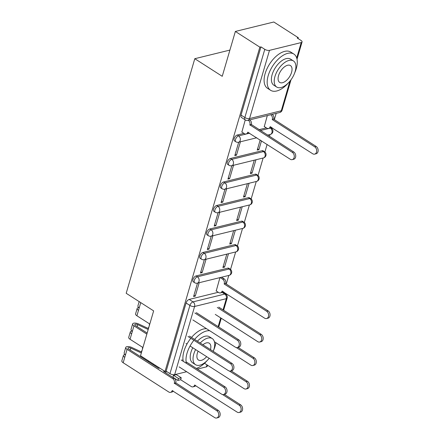 <?xml version="1.0" encoding="UTF-8"?>
<svg xmlns="http://www.w3.org/2000/svg" width="440" height="440" viewBox="0 0 440 440"><rect width="100%" height="100%" fill="white"/><g stroke="black" fill="none" stroke-linecap="round" stroke-linejoin="round"><path stroke-width="0.66" d="M227.805 268.142L196.07 275.935A3.443 1.821 122.7 0 0 192.951 279.499A3.443 1.821 122.7 0 0 193.331 281.848L194.684 282.716A3.443 1.821 -57.3 0 1 194.304 280.368A3.443 1.821 -57.3 0 1 197.428 276.804L229.157 269.011A3.443 1.821 -57.3 0 1 230.137 269.126L228.784 268.257A3.443 1.821 122.7 0 0 227.805 268.142L229.157 269.011A3.443 2.558 -103.8 0 1 230.742 273.603A3.443 2.558 -103.8 0 1 229.097 275.369A3.443 3.443 0 0 0 230.137 269.126M234.674 244.657L202.939 252.45A3.443 1.821 122.7 0 0 199.815 256.014A3.443 1.821 122.7 0 0 200.2 258.363L201.553 259.232A3.443 1.821 -57.3 0 1 201.168 256.883A3.443 1.821 -57.3 0 1 204.292 253.319L236.027 245.526A3.443 1.821 -57.3 0 1 237.006 245.636L235.653 244.767A3.443 1.821 122.7 0 0 234.674 244.657L236.027 245.526A3.443 2.558 -103.8 0 1 237.606 250.113A3.443 2.558 -103.8 0 1 235.966 251.878A3.443 3.443 0 0 0 237.006 245.636M241.538 221.166L209.809 228.965A3.443 1.821 122.7 0 0 206.685 232.524A3.443 1.821 122.7 0 0 207.07 234.872L208.423 235.741A3.443 1.821 -57.3 0 1 208.038 233.393A3.443 1.821 -57.3 0 1 211.162 229.829L242.897 222.035A3.443 1.821 -57.3 0 1 243.876 222.151L242.517 221.282A3.443 1.821 122.7 0 0 241.538 221.166L242.897 222.035A3.443 2.558 -103.8 0 1 244.475 226.628A3.443 2.558 -103.8 0 1 242.836 228.393A3.443 3.443 0 0 0 243.876 222.151M248.407 197.681L216.678 205.475A3.443 1.821 122.7 0 0 213.554 209.038A3.443 1.821 122.7 0 0 213.934 211.387L215.292 212.256A3.443 1.821 -57.3 0 1 214.907 209.907A3.443 1.821 -57.3 0 1 218.031 206.344L249.761 198.55A3.443 1.821 -57.3 0 1 250.74 198.66L249.387 197.791A3.443 1.821 122.7 0 0 248.407 197.681L249.761 198.55A3.443 2.558 -103.8 0 1 251.345 203.137A3.443 2.558 -103.8 0 1 249.706 204.903A3.443 3.443 0 0 0 250.74 198.66M255.277 174.191L223.542 181.99A3.443 1.821 122.7 0 0 220.424 185.548A3.443 1.821 122.7 0 0 220.803 187.897L222.156 188.766A3.443 1.821 -57.3 0 1 221.777 186.417A3.443 1.821 -57.3 0 1 224.901 182.859L256.63 175.06A3.443 1.821 -57.3 0 1 257.609 175.175L256.256 174.306A3.443 1.821 122.7 0 0 255.277 174.191L256.63 175.06A3.443 2.558 -103.8 0 1 258.214 179.652A3.443 2.558 -103.8 0 1 256.57 181.418A3.443 3.443 0 0 0 257.609 175.175M262.147 150.706L230.412 158.499A3.443 1.821 122.7 0 0 227.288 162.063A3.443 1.821 122.7 0 0 227.673 164.412L229.026 165.281A3.443 1.821 -57.3 0 1 228.646 162.932A3.443 1.821 -57.3 0 1 231.764 159.368L263.5 151.575A3.443 1.821 -57.3 0 1 264.478 151.685L263.126 150.816A3.443 1.821 122.7 0 0 262.147 150.706L263.5 151.575A3.443 2.558 -103.8 0 1 265.078 156.162A3.443 2.558 -103.8 0 1 263.439 157.933A3.443 3.443 0 0 0 264.478 151.685M243.925 133.381L237.281 135.014A3.443 1.821 122.7 0 0 234.157 138.572A3.443 1.821 122.7 0 0 234.542 140.921L235.895 141.79A3.443 1.821 -57.3 0 1 235.51 139.442A3.443 1.821 -57.3 0 1 238.634 135.883L249.612 133.183M223.691 292.881L223.933 292.067M226.276 284.053L228.789 275.446M230.549 269.434L235.659 251.955M237.419 245.944L242.528 228.47M244.288 222.459L249.398 204.98M251.152 198.974L256.267 181.495M258.022 175.483L263.131 158.004M264.891 151.998L267.108 144.408M269.456 136.389L270.001 134.519M271.761 128.508L272.008 127.655M274.351 119.642L276.183 113.383M298.067 38.55L298.309 37.713L297.187 37.989L301.004 40.436A3.443 1.419 16.3 0 1 302.066 41.954A3.443 1.419 16.3 0 1 301.224 42.565L269.489 50.358L249.546 118.564L281.281 110.77L289.933 81.169M235.356 31.449L259.848 47.157L165.017 371.465L140.52 355.757L153.643 310.888L126.192 293.282L194.788 58.707L222.239 76.312L235.356 31.449L273.818 22L298.309 37.713M186.643 371.723L174.658 374.666A3.443 1.419 -163.7 0 1 169.95 373.637L166.139 371.19L186.082 302.99A3.443 1.821 -57.3 0 1 189.206 299.425L218.273 292.286M207.531 365.228L207.235 366.262A3.443 1.419 -163.7 0 1 206.388 366.872L197.373 369.089M166.139 371.19L165.017 371.465M260.97 46.882L241.027 115.088A3.443 1.821 122.7 0 0 241.412 117.436L245.223 119.884A3.443 1.821 -57.3 0 1 244.844 117.535L264.787 49.33L260.97 46.882L259.848 47.157M264.787 49.33A3.443 1.419 16.3 0 0 269.489 50.358M245.24 119.895L241.879 132.066M267.322 115.561L264.303 126.555M238.716 142.203L234.795 155.606L236.478 155.194L235.164 154.352M260.189 139.964L257.224 150.095L258.907 149.683L257.593 148.841M231.847 165.688L227.931 179.091L229.614 178.679L228.299 177.837M254.276 160.182L250.355 173.586L252.038 173.173L250.723 172.332M224.983 189.178L221.062 202.582L222.745 202.169L221.43 201.328M247.407 183.667L243.485 197.071L245.168 196.658L243.854 195.816M218.114 212.663L214.192 226.066L215.875 225.654L214.561 224.813M240.537 207.157L236.621 220.561L238.299 220.149L236.984 219.302M211.244 236.154L207.323 249.557L209.006 249.145L207.691 248.298M233.668 230.643L229.752 244.046L231.435 243.634L230.12 242.792M204.375 259.639L200.459 273.042L202.136 272.63L200.822 271.788M226.804 254.133L222.882 267.537L224.565 267.124L223.251 266.277M258.99 129.679L266.354 127.87M229.906 50.083L194.788 58.707M197.505 283.129L193.589 296.533L195.272 296.12L193.958 295.273M224.565 267.124L228.481 253.721M231.435 243.634L235.351 230.23M238.299 220.149L242.22 206.745M245.168 196.658L249.09 183.255M252.038 173.173L255.959 159.77M258.907 149.683L261.503 140.811M219.934 277.618L216.227 290.972M236.478 155.194L240.4 141.79M229.614 178.679L233.53 165.275M222.745 202.169L226.661 188.766M215.875 225.654L219.797 212.251M209.006 249.145L212.927 235.741M202.136 272.63L206.058 259.226M195.272 296.12L199.188 282.716M241.714 131.962L244.387 133.672A3.443 2.558 -103.8 0 0 246.087 134.008A3.443 2.558 -103.8 0 0 247.726 132.242L290.257 159.253A3.96 2.937 -103.8 0 0 292.215 159.638A3.96 2.937 -103.8 0 0 294.277 156.382A3.96 2.937 -103.8 0 0 292.281 152.328L249.887 124.867A3.443 2.558 -103.8 0 0 248.303 120.274L249.761 119.917A3.443 2.558 76.2 0 1 251.345 124.504L293.739 151.971A3.96 2.937 76.2 0 1 295.735 156.024A3.96 2.937 76.2 0 1 293.673 159.28L292.215 159.638M248.831 132.682A3.443 2.558 76.2 0 1 247.544 133.65L246.087 134.008M249.816 125.092L251.279 124.729M272.14 114.378L272.184 114.406A3.443 2.558 76.2 0 1 273.768 118.998L272.311 119.356A3.443 2.558 -103.8 0 0 270.727 114.763L270.683 114.736M264.138 126.451L266.811 128.167A3.443 2.558 -103.8 0 0 268.51 128.496A3.443 2.558 -103.8 0 0 270.155 126.731L312.68 153.747A3.96 2.937 -103.8 0 0 314.639 154.127A3.96 2.937 -103.8 0 0 316.701 150.871A3.96 2.937 -103.8 0 0 314.705 146.817L272.245 119.581M273.702 119.224L316.162 146.46A3.96 2.937 76.2 0 1 318.159 150.513A3.96 2.937 76.2 0 1 316.096 153.769L314.639 154.127M271.255 127.171A3.443 2.558 76.2 0 1 269.973 128.139L268.51 128.496M294.602 73.139A21.527 11.374 122.7 0 0 296.241 68.723A21.527 11.374 122.7 0 0 293.849 54.049A21.527 11.374 122.7 0 0 268.207 75.609A21.527 11.374 122.7 0 0 270.6 90.288A21.527 11.374 122.7 0 0 288.266 83.012M293.849 54.049L290.769 52.074A21.527 11.374 122.7 0 0 265.133 73.634A21.527 11.374 122.7 0 0 267.526 88.314L270.6 90.288M276.689 87.026L273.856 85.212A15.499 8.19 -57.3 0 1 272.135 74.646A15.499 8.19 -57.3 0 1 290.593 59.12L293.425 60.935A15.499 8.19 122.7 0 0 274.962 76.461A15.499 8.19 122.7 0 0 276.689 87.026A15.499 8.19 122.7 0 0 295.147 71.505A15.499 8.19 122.7 0 0 293.425 60.935M291.561 72.386A9.988 5.275 122.7 0 0 290.45 65.577A9.988 5.275 122.7 0 0 278.553 75.581A9.988 5.275 122.7 0 0 279.664 82.39A9.988 5.275 122.7 0 0 291.561 72.386M193.903 340.263A21.527 11.374 122.7 0 0 187.022 353.243A21.527 11.374 122.7 0 0 186.379 363.33M196.312 368.407A21.527 11.374 122.7 0 0 207.081 360.646M213.417 350.774A21.527 11.374 122.7 0 0 215.056 346.357A21.527 11.374 122.7 0 0 215.87 342.683M190.828 338.289A21.527 11.374 122.7 0 0 183.948 351.269A21.527 11.374 122.7 0 0 183.299 361.356M195.602 349.575A15.499 8.19 122.7 0 0 193.776 354.096A15.499 8.19 122.7 0 0 195.503 364.667L192.671 362.846A15.499 8.19 -57.3 0 1 190.949 352.281A15.499 8.19 -57.3 0 1 192.775 347.76M195.503 364.667A15.499 8.19 122.7 0 0 209.171 358.281M213.197 351.346A15.499 8.19 122.7 0 0 213.961 349.14A15.499 8.19 122.7 0 0 212.24 338.569A15.499 8.19 122.7 0 0 200.228 343.03M210.485 349.608A9.988 5.275 122.7 0 0 209.264 343.211A9.988 5.275 122.7 0 0 202.939 344.762M198.115 351.192A9.988 5.275 122.7 0 0 197.368 353.216A9.988 5.275 122.7 0 0 198.479 360.025A9.988 5.275 122.7 0 0 206.657 356.67M197.401 341.209A15.499 8.19 -57.3 0 1 209.407 336.754L212.24 338.569M206.575 328.724A21.527 11.374 122.7 0 0 191.521 337.442M209.655 330.699A21.527 11.374 122.7 0 0 194.601 339.416M196.328 312.631L238.794 339.867A3.96 2.937 76.2 0 1 240.785 343.921A3.96 2.937 76.2 0 1 238.728 347.182L237.27 347.54A3.96 2.937 -103.8 0 0 239.327 344.278A3.96 2.937 -103.8 0 0 237.336 340.23L194.871 312.989M192.847 319.918L235.312 347.155A3.96 2.937 -103.8 0 0 237.27 347.54M138.936 307.582A4.307 1.777 16.3 0 0 137.165 308.457A4.307 1.777 16.3 0 0 138.49 310.354L136.906 315.772L149.798 324.038M137.165 308.457L135.581 313.874A4.307 1.777 16.3 0 0 136.906 315.772M189.464 336.122L231.924 363.358A3.96 2.937 76.2 0 1 233.921 367.411A3.96 2.937 76.2 0 1 231.858 370.667L230.401 371.025A3.96 2.937 -103.8 0 0 232.463 367.769A3.96 2.937 -103.8 0 0 230.466 363.715L188.007 336.479M139.167 301.604L137.913 305.894A4.307 1.777 16.3 0 0 139.244 307.791L138.49 310.354M185.977 343.404L186.984 344.047M190.064 346.022L228.443 370.639A3.96 2.937 -103.8 0 0 230.401 371.025M132.072 331.073A4.307 1.777 16.3 0 0 130.295 331.942A4.307 1.777 16.3 0 0 131.626 333.839L130.037 339.262L142.929 347.529M130.295 331.942L128.711 337.365A4.307 1.777 16.3 0 0 130.037 339.262M147.163 333.036L135.416 325.501A2.068 0.853 -163.7 0 1 134.778 324.588A2.068 0.853 -163.7 0 1 137.671 324.605L148.198 329.5M182.595 359.607L183.024 359.882M186.104 361.856L225.055 386.843A3.96 2.937 76.2 0 1 227.051 390.896A3.96 2.937 76.2 0 1 224.989 394.152L223.531 394.515A3.96 2.937 -103.8 0 0 225.594 391.254A3.96 2.937 -103.8 0 0 223.597 387.206L181.137 359.964M148.478 328.554L138.655 323.989A4.307 1.777 16.3 0 0 132.627 323.961A4.307 1.777 16.3 0 0 133.958 325.859L146.845 334.125M132.627 323.961L131.043 329.384A4.307 1.777 16.3 0 0 132.374 331.282L131.626 333.839M179.113 366.889L221.573 394.13A3.96 2.937 -103.8 0 0 223.531 394.515M221.601 277.211L224.109 278.822A3.443 2.558 76.2 0 1 225.693 283.409L224.235 283.767A3.443 2.558 -103.8 0 0 222.651 279.18L220.143 277.569M216.062 290.862L218.735 292.578A3.443 2.558 -103.8 0 0 220.435 292.914A3.443 2.558 -103.8 0 0 222.073 291.148L264.605 318.159A3.96 2.937 -103.8 0 0 266.563 318.543A3.96 2.937 -103.8 0 0 268.626 315.282A3.96 2.937 -103.8 0 0 266.629 311.234L224.164 283.993M225.627 283.635L268.087 310.871A3.96 2.937 76.2 0 1 270.083 314.925A3.96 2.937 76.2 0 1 268.021 318.18L266.563 318.543M223.179 291.583A3.443 2.558 76.2 0 1 221.892 292.556L220.435 292.914M215.27 314.408L257.736 341.644A3.96 2.937 -103.8 0 0 259.694 342.029A3.96 2.937 -103.8 0 0 261.756 338.773A3.96 2.937 -103.8 0 0 259.76 334.719L217.299 307.483M218.757 307.125L261.217 334.361A3.96 2.937 76.2 0 1 263.214 338.415A3.96 2.937 76.2 0 1 261.151 341.671L259.694 342.029M214.385 341.732L250.866 365.134A3.96 2.937 -103.8 0 0 252.824 365.519A3.96 2.937 -103.8 0 0 254.887 362.257A3.96 2.937 -103.8 0 0 252.896 358.204L236.291 347.556M237.996 347.358L254.353 357.847A3.96 2.937 76.2 0 1 256.344 361.9A3.96 2.937 76.2 0 1 254.282 365.156L252.824 365.519M149.375 325.49A4.307 1.777 -163.7 0 1 149.32 324.891L149.606 323.917M204.518 363.292L244.002 388.619A3.96 2.937 -103.8 0 0 245.955 389.004A3.96 2.937 -103.8 0 0 248.017 385.748A3.96 2.937 -103.8 0 0 246.026 381.695L229.422 371.047M148.627 328.048A4.307 1.777 -163.7 0 1 148.572 327.454A4.307 1.777 -163.7 0 1 148.935 326.981M231.127 370.849L247.484 381.337A3.96 2.937 76.2 0 1 249.475 385.391A3.96 2.937 76.2 0 1 247.412 388.647L245.955 389.004M125.202 354.558A4.307 1.777 16.3 0 0 123.426 355.432L121.842 360.85A4.307 1.777 16.3 0 0 123.172 362.747L168.834 392.035A3.443 2.558 -103.8 0 0 170.538 392.37A3.443 2.558 -103.8 0 0 172.178 390.605L214.704 417.615A3.96 2.937 -103.8 0 0 216.662 418A3.96 2.937 -103.8 0 0 218.724 414.744A3.96 2.937 -103.8 0 0 216.733 410.691L174.334 383.229A3.443 2.558 -103.8 0 0 172.755 378.637L174.213 378.279A3.443 2.558 76.2 0 1 175.791 382.872L218.191 410.333A3.96 2.937 76.2 0 1 220.181 414.387A3.96 2.937 76.2 0 1 218.119 417.643L216.662 418M166.287 371.289L165.671 372.801M174.213 378.279L163.625 371.492L164.654 371.239M123.426 355.432A4.307 1.777 16.3 0 0 124.757 357.324L123.172 362.747M159.731 368.077L158.703 368.33L128.546 348.992A2.068 0.853 -163.7 0 1 127.908 348.079A2.068 0.853 -163.7 0 1 130.801 348.09L141.334 352.985M173.278 391.045A3.443 2.558 76.2 0 1 171.996 392.013L170.538 392.37M153.285 363.946L153.06 364.711M155.249 365.2L155.023 365.97M141.609 352.039L131.786 347.474A4.307 1.777 16.3 0 0 125.758 347.452A4.307 1.777 16.3 0 0 127.089 349.349L172.755 378.637M125.758 347.452L124.174 352.869A4.307 1.777 16.3 0 0 125.505 354.767L124.757 357.324M174.268 383.455L175.725 383.097M181.247 377.784L180.675 379.736L177.87 380.43L178.442 378.472L181.247 377.784L176.325 374.622L173.52 375.315L172.948 377.267L177.87 380.43M142.505 348.975A4.307 1.777 -163.7 0 1 142.45 348.381L142.736 347.402M173.701 375.265L172.782 374.677M180.675 379.736L191.263 386.529A3.443 2.558 -103.8 0 0 192.962 386.865A3.443 2.558 -103.8 0 0 194.601 385.094L237.132 412.11A3.96 2.937 -103.8 0 0 239.091 412.489A3.96 2.937 -103.8 0 0 241.148 409.233A3.96 2.937 -103.8 0 0 239.157 405.18L222.552 394.532M141.757 351.538A4.307 1.777 -163.7 0 1 141.702 350.939A4.307 1.777 -163.7 0 1 142.071 350.466M224.257 394.334L240.614 404.822A3.96 2.937 76.2 0 1 242.605 408.875A3.96 2.937 76.2 0 1 240.548 412.132L239.091 412.489M195.707 385.534A3.443 2.558 76.2 0 1 194.42 386.502L192.962 386.865M178.442 378.472L173.52 375.315M196.07 275.935L197.428 276.804A3.443 2.558 76.2 0 1 199.007 281.397A3.443 2.558 -103.8 0 1 197.368 283.162L229.097 275.369M202.939 252.45L204.292 253.319A3.443 2.558 76.2 0 1 205.876 257.912A3.443 2.558 -103.8 0 1 204.237 259.677L235.966 251.878M209.809 228.965L211.162 229.829A3.443 2.558 76.2 0 1 212.746 234.421A3.443 2.558 -103.8 0 1 211.101 236.187L242.836 228.393M216.678 205.475L218.031 206.344A3.443 2.558 76.2 0 1 219.61 210.936A3.443 2.558 -103.8 0 1 217.971 212.702L249.706 204.903M223.542 181.99L224.901 182.859A3.443 2.558 76.2 0 1 226.479 187.446A3.443 2.558 -103.8 0 1 224.84 189.211L256.57 181.418M230.412 158.499L231.764 159.368A3.443 2.558 76.2 0 1 233.349 163.961A3.443 2.558 -103.8 0 1 231.71 165.726L263.439 157.933M237.281 135.014L238.634 135.883A3.443 2.558 76.2 0 1 240.218 140.47A3.443 2.558 -103.8 0 1 238.573 142.236L256.762 137.77M189.206 299.425L193.017 301.873L224.752 294.08A3.443 1.821 -57.3 0 1 225.731 294.19L222.624 292.199M222.206 292.446L224.752 294.08A3.443 2.558 -103.8 0 1 226.331 298.666L194.601 306.466L174.658 374.666M206.388 366.872L206.976 364.87M218.157 326.634L220.71 317.895M223.053 309.881L226.331 298.666A3.443 1.419 16.3 0 0 227.178 298.056A3.443 3.443 0 0 0 225.731 294.19M296.703 58.014L301.224 42.565M260.343 130.548L270.369 128.084A3.443 1.821 -57.3 0 1 271.348 128.2L270.704 127.787M270.287 128.035L270.369 128.084A3.443 2.558 -103.8 0 1 271.947 132.677A3.443 2.558 -103.8 0 1 270.309 134.442A3.443 3.443 0 0 0 271.348 128.2M241.027 115.088L244.844 117.535A3.443 1.419 -163.7 0 0 249.546 118.564A3.443 2.558 76.2 0 1 247.907 120.329L279.637 112.536A3.443 3.443 0 0 0 282.123 110.154L291.005 79.788M186.082 302.99L189.899 305.437A3.443 1.821 -57.3 0 1 193.017 301.873A3.443 2.558 -103.8 0 1 194.601 306.466A3.443 1.419 -163.7 0 1 189.899 305.437L169.95 373.637M282.123 110.154A3.443 1.419 16.3 0 1 281.281 110.77A3.443 2.558 76.2 0 1 279.637 112.536M247.726 132.242L248.028 132.165M249.887 124.867L251.345 124.504M292.281 152.328L293.739 151.971M273.768 118.998L272.311 119.356M272.184 114.406L270.727 114.763M270.457 126.66L270.155 126.731M316.162 146.46L314.705 146.817M237.336 340.23L238.794 339.867M140.751 302.621L139.244 307.791M230.466 363.715L231.924 363.358M137.671 324.605L137.093 326.579M133.958 325.859L132.374 331.282M223.597 387.206L225.055 386.843M225.693 283.409L224.235 283.767M224.109 278.822L222.651 279.18M222.376 291.071L222.073 291.148M268.087 310.871L266.629 311.234M261.217 334.361L259.76 334.719M254.353 357.847L252.896 358.204M247.484 381.337L246.026 381.695M172.178 390.605L172.48 390.533M130.801 348.09L130.224 350.064M148.643 360.965L148.418 361.735M127.089 349.349L125.505 354.767M174.334 383.229L175.791 382.872M216.733 410.691L218.191 410.333M194.904 385.022L194.601 385.094M240.614 404.822L239.157 405.18M270.309 134.442L267.493 135.135M235.895 141.79A3.443 3.443 0 0 0 238.573 142.236M229.026 165.281A3.443 3.443 0 0 0 231.71 165.726M222.156 188.766A3.443 3.443 0 0 0 224.84 189.211M215.292 212.256A3.443 3.443 0 0 0 217.971 212.702M208.423 235.741A3.443 3.443 0 0 0 211.101 236.187M201.553 259.232A3.443 3.443 0 0 0 204.237 259.677M194.684 282.716A3.443 3.443 0 0 0 197.368 283.162M218.713 326.992L221.271 318.252M223.614 310.239L227.178 298.056M245.223 119.884A3.443 3.443 0 0 0 247.907 120.329M297.017 59.219L302.066 41.954M148.28 328.46L148.572 327.454M141.411 351.945L141.702 350.939"/></g></svg>
